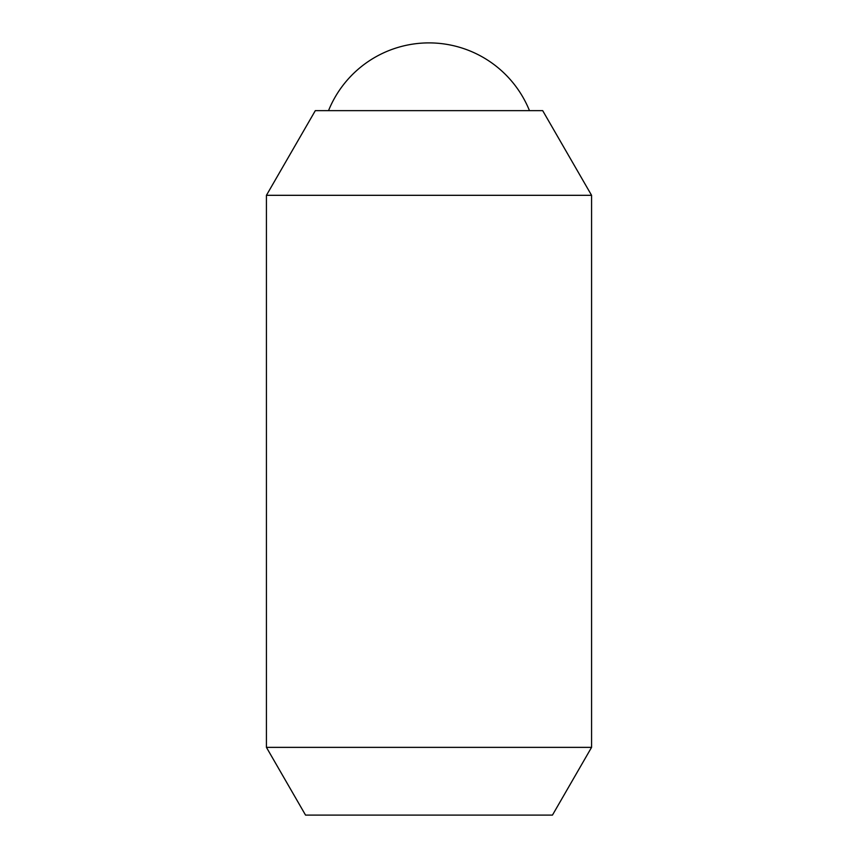 <?xml version="1.0" encoding="UTF-8"?>
<svg xmlns="http://www.w3.org/2000/svg" width="858" height="858" viewBox="0 0 858 858"><rect width="100%" height="100%" fill="white"/><g stroke="black" fill="none" stroke-linecap="round" stroke-linejoin="round"><path stroke-width="1.29" d="M266.43 195.313L315.315 110.639L542.685 110.639L591.57 195.313L591.57 747.361L552.455 815.1L305.545 815.1L266.43 747.361L266.43 195.313L591.57 195.313M266.43 747.361L591.57 747.361M529.472 110.639A108.376 108.376 0 0 0 328.528 110.639"/></g></svg>
